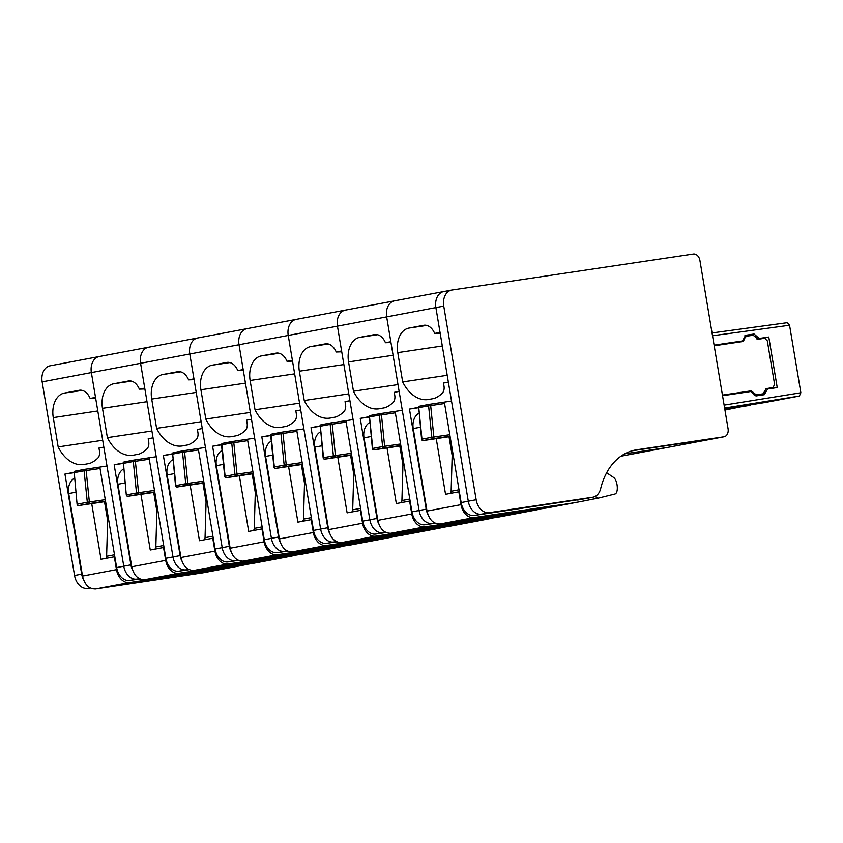 <?xml version="1.0" encoding="UTF-8"?>
<svg xmlns="http://www.w3.org/2000/svg" width="843" height="843" viewBox="0 0 843 843"><rect width="100%" height="100%" fill="white"/><g stroke="black" fill="none" stroke-linecap="round" stroke-linejoin="round"><path stroke-width="1.26" d="M444.409 402.49L461.153 502.576A14.71 10.769 79.3 0 0 474.188 515.495L584.779 498.729A14.71 10.769 79.3 0 0 585.084 498.677A14.71 10.769 79.3 0 0 585.379 498.613M527.507 507.265L584.779 498.729L526.801 507.233M461.153 502.576L468.286 501.227A14.71 10.769 79.3 0 0 481.321 514.156L504.767 510.658L489.203 512.67A14.71 10.769 79.3 0 1 476.158 499.741L443.755 306.104A14.71 10.769 79.3 0 1 451.69 290.055A14.71 10.769 79.3 0 1 451.985 290.013L693.378 254.028A7.355 5.385 79.3 0 1 699.922 260.487L728.078 428.739A7.355 5.385 79.3 0 1 724.116 436.758A7.355 5.385 79.3 0 1 723.968 436.79L636.739 449.793A66.197 48.472 79.3 0 0 635.401 450.014A66.197 48.472 79.3 0 0 600.669 488.613A14.71 10.769 79.3 0 1 592.956 497.191A14.71 10.769 79.3 0 1 592.661 497.244L489.203 512.67M474.188 515.495L481.321 514.156A14.71 10.769 79.3 0 1 468.286 501.227L435.884 307.59L443.755 306.104M50.38 365.757A14.71 10.769 79.3 0 0 50.085 365.809L99.295 356.526A14.71 10.769 79.3 0 1 99.6 356.473A14.71 10.769 79.3 0 0 99.295 356.526L148.516 347.242A14.71 10.769 79.3 0 1 148.811 347.19A14.71 10.769 79.3 0 0 148.516 347.242L197.736 337.959A14.71 10.769 79.3 0 1 198.031 337.906A14.71 10.769 79.3 0 0 197.736 337.959L246.946 328.675A14.71 10.769 79.3 0 1 247.252 328.622A14.71 10.769 79.3 0 0 246.946 328.675L296.167 319.392A14.71 10.769 79.3 0 1 296.462 319.339A14.71 10.769 79.3 0 0 296.167 319.392L345.377 310.108A14.71 10.769 79.3 0 1 345.683 310.066A14.71 10.769 79.3 0 0 345.377 310.108L394.598 300.825A14.71 10.769 79.3 0 1 394.893 300.782A14.71 10.769 79.3 0 0 394.598 300.825L443.818 291.541A14.71 10.769 79.3 0 1 444.113 291.499A14.71 10.769 79.3 0 0 443.818 291.541A14.71 10.769 79.3 0 0 435.884 307.59A14.71 10.769 79.3 0 1 443.818 291.541L451.69 290.055M667.171 447.496A7.355 5.385 79.3 0 1 667.024 447.528A7.355 5.385 79.3 0 1 666.876 447.559A7.355 5.385 79.3 0 0 667.024 447.528L620.922 456.221L666.876 447.559L624.758 453.829L666.876 447.559L716.086 438.276L632.176 450.784L716.086 438.276A7.355 5.385 79.3 0 0 716.234 438.244A7.355 5.385 79.3 0 0 716.392 438.212M526.812 507.254L506.464 510.405M506.432 510.257L504.778 510.721M744.053 338.991L746.392 336.241L753.21 335.229L758.089 339.265L764.727 338.275L767.309 340.867L774.601 384.376L772.989 387.59L766.35 388.581L763.01 393.829L756.203 394.84L751.313 390.815L722.451 395.093M768.152 388.507A2.94 2.15 -100.7 0 1 768.089 388.518L765.623 388.886M744.727 338.865L743.062 341.489L714.2 345.778M757.878 394.798A2.94 2.15 79.3 0 0 757.941 394.787L754.337 395.325M747.151 392.048A2.94 2.15 79.3 0 0 746.002 391.816L722.483 395.314M787.099 322.711L712.05 332.953L787.099 322.711L789.554 325.24L800.85 392.754L799.364 396.031L765.296 402.448M759.069 394.577L758.131 395.62M762.483 338.612L757.267 339.171M748.984 335.862L744.738 335.83M736.202 342.29L714.169 345.588M736.108 342.321L742.525 340.93L745.665 335.261M767.562 389.013L777.225 387.569L768.774 337.031L759.143 338.464L754.095 334.007L745.57 335.293M768.774 337.031L762.451 338.391M767.604 389.002L764.274 394.703M764.253 394.703L755.96 395.947L750.913 391.489L722.556 395.715M447.211 375.293L402.68 381.932A36.776 25.037 -98.5 0 0 428.233 399.54A36.776 25.037 -98.5 0 0 428.876 399.434L434.377 398.402A44.131 30.042 -98.5 0 0 442.217 393.249A7.355 5.005 -98.5 0 0 443.998 386.105L443.481 383.049L448.36 382.132L468.286 501.227L476.158 499.741M440.183 333.259L434.661 333.438A14.71 10.011 -98.5 0 0 423.924 325.261A14.71 10.011 -98.5 0 0 423.671 325.303L408.908 328.085A22.066 15.016 -98.5 0 0 397.78 352.627L402.68 381.932M434.661 333.438L440.035 332.427L435.884 307.59L386.663 316.873L419.076 510.51A14.71 10.769 79.3 0 0 432.111 523.44L434.672 522.955M418.381 407.749L409.456 409.087L418.391 407.401M577.645 500.078A14.71 10.769 79.3 0 0 577.94 500.025A14.71 10.769 79.3 0 0 578.245 499.962M409.456 409.087L426.21 509.161A14.71 10.769 79.3 0 0 428.002 514.704M592.661 497.244L584.779 498.729A14.71 10.769 79.3 0 0 585.084 498.677L592.956 497.191M736.013 342.332L742.42 340.951L714.095 345.156M723.968 436.79L716.086 438.276A7.355 5.385 79.3 0 0 716.234 438.244L724.116 436.758M434.819 523.029L432.111 523.44L434.819 523.029M394.598 300.825A14.71 10.769 79.3 0 0 386.663 316.873A14.71 10.769 79.3 0 1 394.598 300.825M444.577 403.523L430.668 405.588L433.913 437.464L431.816 437.296A1.475 1.075 79.3 0 0 433.144 438.718L450.046 436.189M433.913 437.464L433.144 438.718L423.038 440.573A1.475 1.075 -78.7 0 1 421.974 439.15L431.816 437.296L428.602 405.81L418.76 407.664L421.974 439.15A1.475 1.075 79.3 0 0 423.302 440.573L423.038 440.573M430.668 405.588L429.445 404.324A1.475 1.075 79.3 0 0 428.602 405.81L430.668 405.588M459.33 491.711L445.547 494.293L436.242 438.645M449.024 436.737L452.164 455.505A17.65 12.93 -100.7 0 0 452.154 455.989L451.142 491.258A2.94 2.15 -100.7 0 1 450.141 493.429M418.939 413.302A14.71 10.769 79.3 0 0 413.228 428.571L420.362 427.222M452.164 455.505L453.239 455.304M594.947 496.538L598.256 498.15L614.642 494.082C618.878 493.587 617.771 480.099 613.472 477.38L606.665 472.765M532.133 509.941L557.297 505.926C545.273 508.371 522.639 511.669 535.969 509.035L552.945 505.832L474.082 517.591A14.71 10.769 -100.7 0 1 460.995 504.672L427.032 511.079C429.14 519.794 433.502 524.093 440.12 523.988L547.455 507.844L581.417 501.437A801.999 587.297 79.3 0 0 591.08 499.499L598.193 498.16M427.032 511.079L413.228 428.571M460.995 504.672L458.834 491.785M587.803 498.16A5.153 3.772 79.3 0 0 591.048 499.509A5.153 3.772 79.3 0 0 591.112 499.499M561.143 505.147L557.297 505.926M518.982 512.238L535.979 509.035M552.945 505.832A801.999 587.297 79.3 0 0 581.417 501.437M751.06 404.756L724.959 410.067M395.188 411.774L411.932 511.859A14.71 10.769 79.3 0 0 424.977 524.778L435.262 523.25M411.932 511.859L419.076 510.51A14.71 10.769 79.3 0 0 432.111 523.44L424.977 524.778M398.001 384.577L353.47 391.215A36.776 25.037 -98.5 0 0 379.013 408.823A36.776 25.037 -98.5 0 0 379.656 408.718L385.156 407.685A44.131 30.042 -98.5 0 0 393.007 402.532A7.355 5.005 -98.5 0 0 394.777 395.388L394.271 392.332L399.139 391.415L419.076 510.51L426.21 509.161M390.962 342.543L385.441 342.722A14.71 10.011 -98.5 0 0 374.714 334.545A14.71 10.011 -98.5 0 0 374.45 334.587L359.687 337.369A22.066 15.016 -98.5 0 0 348.559 361.91L353.47 391.215M385.441 342.722L390.825 341.71L386.663 316.873L337.453 326.157L369.856 519.794A14.71 10.769 79.3 0 0 382.891 532.723L385.451 532.239M369.16 417.032L360.246 418.37L369.171 416.684M360.246 418.37L376.99 518.445A14.71 10.769 79.3 0 0 378.792 523.988M385.599 532.312L382.891 532.723L385.599 532.312M345.377 310.108A14.71 10.769 79.3 0 0 337.453 326.157A14.71 10.769 79.3 0 1 345.377 310.108M395.356 412.807L381.457 414.872L384.693 446.748L382.606 446.579A1.475 1.075 79.3 0 0 383.923 448.002L400.825 445.473M384.693 446.748L383.923 448.002L373.818 449.856A1.475 1.075 -78.7 0 1 372.754 448.434L382.606 446.579L379.392 415.093L369.54 416.948L372.754 448.434A1.475 1.075 79.3 0 0 374.081 449.856L373.818 449.856M381.457 414.872L380.225 413.607A1.475 1.075 79.3 0 0 379.392 415.093L381.457 414.872M410.119 500.995L396.336 503.577L387.021 447.928M399.814 446.021L402.954 464.788A17.65 12.93 -100.7 0 0 402.933 465.273L401.921 500.542A2.94 2.15 -100.7 0 1 400.92 502.713M369.729 422.585A14.71 10.769 79.3 0 0 364.007 437.854L371.152 436.505M402.954 464.788L404.029 464.588M482.913 519.225L508.076 515.21C496.053 517.655 473.418 520.953 486.748 518.319L503.724 515.115L424.861 526.875A14.71 10.769 -100.7 0 1 411.774 513.956L377.822 520.363C379.93 529.077 384.282 533.377 390.899 533.271L498.245 517.128L532.196 510.721A801.999 587.297 79.3 0 0 539.815 509.214M377.822 520.363L364.007 437.854M411.774 513.956L409.624 501.069M511.922 514.43L508.076 515.21M469.772 521.522L486.769 518.319M503.724 515.115A801.999 587.297 79.3 0 0 532.196 510.721M345.967 421.057L362.722 521.143A14.71 10.769 79.3 0 0 375.757 534.062L386.052 532.534M362.722 521.143L369.856 519.794A14.71 10.769 79.3 0 0 382.891 532.723L375.757 534.062M348.781 393.86L304.249 400.499A36.776 25.037 -98.5 0 0 329.803 418.107A36.776 25.037 -98.5 0 0 330.445 418.002L335.946 416.958A44.131 30.042 -98.5 0 0 343.786 411.816A7.355 5.005 -98.5 0 0 345.567 404.672L345.05 401.616L349.929 400.699L369.856 519.794L376.99 518.445M341.742 351.826L336.22 352.005A14.71 10.011 -98.5 0 0 325.493 343.828A14.71 10.011 -98.5 0 0 325.24 343.87L310.466 346.652A22.066 15.016 -98.5 0 0 299.349 371.194L304.249 400.499M336.22 352.005L341.605 350.994L337.453 326.157L288.232 335.44L320.635 529.077A14.71 10.769 79.3 0 0 333.68 542.007L336.231 541.522M319.94 426.316L311.025 427.643L319.961 425.968M311.025 427.643L327.779 527.729A14.71 10.769 79.3 0 0 329.571 533.271M336.389 541.596L333.68 542.007L336.389 541.596M296.167 319.392A14.71 10.769 79.3 0 0 288.232 335.44A14.71 10.769 79.3 0 1 296.167 319.392M346.146 422.09L332.237 424.155L335.482 456.031L333.385 455.863A1.475 1.075 79.3 0 0 334.713 457.285L351.615 454.756M335.482 456.031L334.713 457.285L324.608 459.14A1.475 1.075 -78.7 0 1 323.543 457.717L333.385 455.863L330.171 424.377L320.329 426.231L323.543 457.717A1.475 1.075 79.3 0 0 324.871 459.14L324.608 459.14M332.237 424.155L331.014 422.891A1.475 1.075 79.3 0 0 330.171 424.377L332.237 424.155M360.899 510.278L347.116 512.86L337.801 457.212M350.593 455.304L353.733 474.072A17.65 12.93 -100.7 0 0 353.712 474.556L352.701 509.825A2.94 2.15 -100.7 0 1 351.71 511.996M320.509 431.869A14.71 10.769 79.3 0 0 314.797 447.138L321.931 445.789M353.733 474.072L354.808 473.871M433.702 528.508L458.855 524.494C446.843 526.938 424.208 530.236 437.528 527.602L454.514 524.399L375.651 536.159A14.71 10.769 -100.7 0 1 362.564 523.24L328.601 529.646C330.709 538.361 335.071 542.66 341.689 542.555L449.024 526.411L482.986 520.005A801.999 587.297 79.3 0 0 490.594 518.498M328.601 529.646L314.797 447.138M362.564 523.24L360.404 510.352M462.712 523.714L458.855 524.494M420.552 530.805L437.549 527.592M454.514 524.399A801.999 587.297 79.3 0 0 482.986 520.005M296.757 430.341L313.501 530.426A14.71 10.769 79.3 0 0 326.536 543.345L336.831 541.817M313.501 530.426L320.635 529.077A14.71 10.769 79.3 0 0 333.68 542.007L326.536 543.345M299.56 403.144L255.029 409.782A36.776 25.037 -98.5 0 0 280.582 427.39A36.776 25.037 -98.5 0 0 281.225 427.285L286.725 426.242A44.131 30.042 -98.5 0 0 294.576 421.1A7.355 5.005 -98.5 0 0 296.346 413.955L295.84 410.899L300.709 409.983L320.635 529.077L327.779 527.729M292.532 361.11L287.01 361.289A14.71 10.011 -98.5 0 0 276.272 353.112A14.71 10.011 -98.5 0 0 276.019 353.154L261.256 355.936A22.066 15.016 -98.5 0 0 250.129 380.478L255.029 409.782M287.01 361.289L292.395 360.277L288.232 335.44L239.022 344.724L271.425 538.361A14.71 10.769 79.3 0 0 284.46 551.29L287.02 550.806M281.731 432.185L271.952 434.04A1.475 1.075 79.3 0 0 271.109 435.515L261.815 436.927L270.74 435.251M261.815 436.927L278.559 537.012A14.71 10.769 79.3 0 0 280.35 542.555M287.168 550.879L284.46 551.29L287.168 550.879M246.946 328.675A14.71 10.769 79.3 0 0 239.022 344.724A14.71 10.769 79.3 0 1 246.946 328.675M296.926 431.374L283.016 433.439L286.262 465.315L284.165 465.146A1.475 1.075 79.3 0 0 285.492 466.569L302.395 464.04M286.262 465.315L285.492 466.569L275.387 468.423A1.475 1.075 -78.7 0 1 274.323 467.001L284.165 465.146L280.951 433.66L271.109 435.515L274.323 467.001A1.475 1.075 79.3 0 0 275.65 468.423L275.387 468.423M283.016 433.439L281.794 432.174A1.475 1.075 79.3 0 0 280.951 433.66L283.016 433.439M311.689 519.562L297.906 522.144L288.591 466.495M301.373 464.588L304.513 483.355A17.65 12.93 -100.7 0 0 304.502 483.84L303.491 519.109A2.94 2.15 -100.7 0 1 302.489 521.28M271.288 441.152A14.71 10.769 79.3 0 0 265.577 456.421L272.711 455.072M304.513 483.355L305.587 483.155M384.482 537.792L409.645 533.777C397.622 536.222 374.987 539.52 388.317 536.886L405.293 533.682L326.431 545.442A14.71 10.769 -100.7 0 1 313.343 532.523L279.381 538.93C281.488 547.644 285.851 551.944 292.468 551.838L399.803 535.695L433.766 529.288A801.999 587.297 79.3 0 0 441.384 527.781M279.381 538.93L265.577 456.421M313.343 532.523L311.193 519.636M413.491 532.997L409.645 533.777M388.296 536.886L371.331 540.089M405.293 533.682A801.999 587.297 79.3 0 0 433.766 529.288M247.536 439.624L264.281 539.71A14.71 10.769 79.3 0 0 277.326 552.629L287.611 551.101M264.281 539.71L271.425 538.361A14.71 10.769 79.3 0 0 284.46 551.29L277.326 552.629M250.35 412.427L205.818 419.066A36.776 25.037 -98.5 0 0 231.361 436.674A36.776 25.037 -98.5 0 0 232.015 436.569L237.505 435.525A44.131 30.042 -98.5 0 0 245.355 430.383A7.355 5.005 -98.5 0 0 247.125 423.239L246.62 420.183L251.488 419.266L271.425 538.361L278.559 537.012M243.311 370.393L237.789 370.572A14.71 10.011 -98.5 0 0 227.062 362.395A14.71 10.011 -98.5 0 0 226.799 362.437L212.036 365.219A22.066 15.016 -98.5 0 0 200.908 389.761L205.818 419.066M237.789 370.572L243.174 369.561L239.022 344.724L189.801 354.007L222.204 547.644A14.71 10.769 79.3 0 0 235.239 560.574L237.8 560.089M232.52 441.469L222.731 443.323A1.475 1.075 79.3 0 0 221.899 444.798L212.594 446.21L221.53 444.535M212.594 446.21L229.338 546.296A14.71 10.769 79.3 0 0 231.14 551.838M237.958 560.163L235.239 560.574L237.958 560.163M197.736 337.959A14.71 10.769 79.3 0 0 189.801 354.007A14.71 10.769 79.3 0 1 197.736 337.959M247.705 440.657L233.806 442.723L237.052 474.598L234.955 474.43A1.475 1.075 79.3 0 0 236.272 475.852L253.174 473.323M237.052 474.598L236.272 475.852L226.177 477.707A1.475 1.075 -78.7 0 1 225.113 476.284L234.955 474.43L231.741 442.944L221.899 444.798L225.113 476.284A1.475 1.075 79.3 0 0 226.43 477.707L226.177 477.707M233.806 442.723L232.573 441.458A1.475 1.075 79.3 0 0 231.741 442.944L233.806 442.723M262.468 528.846L248.685 531.427L239.37 475.779M252.162 473.871L255.303 492.639A17.65 12.93 -100.7 0 0 255.281 493.123L254.27 528.392A2.94 2.15 -100.7 0 1 253.279 530.563M222.078 450.436A14.71 10.769 79.3 0 0 216.366 465.705L223.5 464.356M255.303 492.639L256.377 492.438M335.261 547.075L360.425 543.061C348.401 545.505 325.777 548.804 339.097 546.169L356.083 542.966L277.21 554.726A14.71 10.769 -100.7 0 1 264.133 541.807L230.171 548.213C232.278 556.928 236.641 561.227 243.258 561.122L350.593 544.978L384.545 538.572A801.999 587.297 79.3 0 0 392.164 537.065M230.171 548.213L216.366 465.705M264.133 541.807L261.973 528.919M364.271 542.281L360.425 543.061M339.076 546.169L322.121 549.373M356.083 542.966A801.999 587.297 79.3 0 0 384.545 538.572M198.316 448.908L215.07 548.993A14.71 10.769 79.3 0 0 228.105 561.912L238.4 560.384M215.07 548.993L222.204 547.644A14.71 10.769 79.3 0 0 235.239 560.574L228.105 561.912M201.129 421.711L156.598 428.349A36.776 25.037 -98.5 0 0 182.151 445.958A36.776 25.037 -98.5 0 0 182.794 445.852L188.295 444.809A44.131 30.042 -98.5 0 0 196.134 439.667A7.355 5.005 -98.5 0 0 197.915 432.522L197.399 429.466L202.278 428.55L222.204 547.644L229.338 546.296M194.101 379.677L188.579 379.856A14.71 10.011 -98.5 0 0 177.841 371.679A14.71 10.011 -98.5 0 0 177.588 371.721L162.815 374.503A22.066 15.016 -98.5 0 0 151.698 399.045L156.598 428.349M188.579 379.856L193.953 378.844L189.801 354.007L140.581 363.291L172.984 556.928A14.71 10.769 79.3 0 0 186.029 569.847L188.59 569.373M172.299 454.166L163.373 455.494L172.309 453.819M163.373 455.494L180.128 555.579A14.71 10.769 79.3 0 0 181.919 561.122M188.737 569.446L186.029 569.847L188.737 569.446M148.516 347.242A14.71 10.769 79.3 0 0 140.581 363.291A14.71 10.769 79.3 0 1 148.516 347.242M198.495 449.941L184.585 452.006L187.831 483.882L185.734 483.713A1.475 1.075 79.3 0 0 187.062 485.136L203.964 482.607M187.831 483.882L187.062 485.136L177.22 486.991L204.027 482.986L177.188 486.991A1.475 1.475 0 0 1 175.513 485.684L185.734 483.713L182.52 452.227L172.678 454.082L175.892 485.568A1.475 1.075 79.3 0 0 177.22 486.991M184.585 452.006L183.363 450.742A1.475 1.075 79.3 0 0 182.52 452.227L184.585 452.006M213.247 538.129L199.464 540.711L190.149 485.062M202.942 483.155L206.082 501.922A17.65 12.93 -100.7 0 0 206.061 502.407L205.049 537.676A2.94 2.15 -100.7 0 1 204.059 539.847M172.857 459.709A14.71 10.769 79.3 0 0 167.146 474.988L174.28 473.64M206.082 501.922L207.157 501.722M286.051 556.359L311.204 552.344C299.191 554.789 276.557 558.087 289.887 555.453L306.863 552.249L228 564.009A14.71 10.769 -100.7 0 1 214.912 551.09L180.95 557.497C183.057 566.211 187.42 570.511 194.038 570.405L301.373 554.262L335.335 547.855A801.999 587.297 79.3 0 0 342.953 546.348M180.95 557.497L167.146 474.988M214.912 551.09L212.752 538.203M315.061 551.564L311.204 552.344M289.866 555.453L272.9 558.656M306.863 552.249A801.999 587.297 79.3 0 0 335.335 547.855M149.106 458.192L165.85 558.277A14.71 10.769 79.3 0 0 178.885 571.196L189.18 569.668M165.85 558.277L172.984 556.928A14.71 10.769 79.3 0 0 186.029 569.847L178.885 571.196M151.909 430.994L107.377 437.633A36.776 25.037 -98.5 0 0 132.931 455.241A36.776 25.037 -98.5 0 0 133.573 455.136L139.074 454.092A44.131 30.042 -98.5 0 0 146.924 448.95A7.355 5.005 -98.5 0 0 148.695 441.806L148.189 438.75L153.057 437.833L172.984 556.928L180.128 555.579M144.88 388.96L139.358 389.139A14.71 10.011 -98.5 0 0 128.631 380.962A14.71 10.011 -98.5 0 0 128.368 381.004L113.605 383.786A22.066 15.016 -98.5 0 0 102.477 408.328L107.377 437.633M139.358 389.139L144.743 388.128L140.581 363.291L91.371 372.574L123.773 566.211A14.71 10.769 79.3 0 0 136.808 579.13L139.369 578.656M123.078 463.45L114.163 464.778L123.089 463.102M114.163 464.778L130.907 564.863A14.71 10.769 79.3 0 0 132.699 570.405M139.517 578.73L136.808 579.13L139.517 578.73M99.295 356.526A14.71 10.769 79.3 0 0 91.371 372.574A14.71 10.769 79.3 0 1 99.295 356.526M149.274 459.224L135.375 461.29L138.61 493.166L136.513 492.997A1.475 1.075 79.3 0 0 137.841 494.409L154.743 491.89M138.61 493.166L137.841 494.409L127.999 496.274L154.806 492.27L127.978 496.274A1.475 1.075 79.3 0 1 126.671 494.852L136.513 492.997L133.299 461.511L123.457 463.365L126.292 494.967A1.475 1.475 0 0 0 127.978 496.274M135.375 461.29L134.142 460.025A1.475 1.075 79.3 0 0 133.299 461.511L135.375 461.29M164.037 547.413L150.254 549.994L140.939 494.346M153.721 492.438L156.872 511.206A17.65 12.93 -100.7 0 0 156.851 511.69L155.839 546.959A2.94 2.15 -100.7 0 1 154.838 549.13M123.647 468.993A14.71 10.769 79.3 0 0 117.925 484.272L125.059 482.923M156.872 511.206L157.936 511.006M236.83 565.642L261.994 561.628C249.971 564.072 227.336 567.371 240.666 564.736L257.642 561.533L178.779 573.282A14.71 10.769 -100.7 0 1 165.692 560.374L131.74 566.781C133.837 575.495 138.199 579.794 144.817 579.689L252.152 563.545L286.114 557.139A801.999 587.297 79.3 0 0 293.733 555.632M131.74 566.781L117.925 484.272M165.692 560.374L163.542 547.486M265.84 560.848L261.994 561.628M223.69 567.94L240.687 564.726M257.642 561.533A801.999 587.297 79.3 0 0 286.114 557.139M139.97 578.951L129.674 580.479L136.808 579.13A14.71 10.769 79.3 0 1 123.773 566.211L103.837 447.117L98.968 448.033L99.485 451.089A7.355 5.005 81.5 0 1 97.704 458.234A44.131 30.042 81.5 0 1 89.864 463.376L84.363 464.419A36.776 25.037 81.5 0 1 83.71 464.525A36.776 25.037 81.5 0 1 58.167 446.916L102.698 440.278M90.306 588.014L87.588 588.414L90.148 587.94M99.885 467.475L116.64 567.56A14.71 10.769 79.3 0 0 129.674 580.479M58.167 446.916L53.267 417.612A22.066 15.016 81.5 0 1 64.384 393.07L79.147 390.288A14.71 10.011 81.5 0 1 79.411 390.246A14.71 10.011 81.5 0 1 90.138 398.423L95.522 397.411L91.371 372.574L42.15 381.858A14.71 10.769 79.3 0 1 50.085 365.809M87.588 588.414A14.71 10.769 79.3 0 1 74.553 575.495L42.15 381.858M73.857 472.733L64.943 474.061L81.687 574.146A14.71 10.769 79.3 0 0 83.489 579.689M64.943 474.061L73.878 472.386M90.138 398.423L95.659 398.244M100.054 468.508L86.155 470.573L89.4 502.449L87.303 502.28A1.475 1.075 79.3 0 0 88.631 503.692L105.523 501.174M77.461 504.135A1.475 1.075 79.3 0 0 78.778 505.558L78.525 505.558A1.475 1.075 -78.7 0 1 77.461 504.135L87.303 502.28L84.089 470.794L74.247 472.649L77.082 504.251A1.475 1.475 0 0 0 78.757 505.558L78.525 505.558M89.4 502.449L88.631 503.692L78.778 505.558L105.586 501.553L78.757 505.558M86.155 470.573L84.922 469.309A1.475 1.075 79.3 0 0 84.089 470.794L86.155 470.573M114.817 556.696L101.034 559.278L91.718 503.629M104.511 501.722L107.651 520.489A17.65 12.93 -100.7 0 0 107.63 520.974L106.618 556.243A2.94 2.15 -100.7 0 1 105.628 558.414M74.426 478.276A14.71 10.769 79.3 0 0 68.715 493.555L75.849 492.207M107.651 520.489L108.726 520.289M187.61 574.926L212.773 570.911C200.76 573.356 178.126 576.654 191.445 574.02L208.432 570.816L129.559 582.566A14.71 10.769 -100.7 0 1 116.482 569.657L82.519 576.064C84.627 584.779 88.989 589.078 95.607 588.972L202.942 572.829L236.894 566.422A801.999 587.297 79.3 0 0 244.512 564.915M82.519 576.064L68.715 493.555M116.482 569.657L114.321 556.77M216.619 570.131L212.773 570.911M174.469 577.223L191.466 574.009M208.432 570.816A801.999 587.297 79.3 0 0 236.894 566.422M634.062 450.299L636.739 449.793M746.002 391.816L751.313 390.815M753.147 392.943L753.758 392.827M754.222 395.209L756.203 394.84M754.095 334.007L747.541 335.409M756.624 336.241L755.328 336.515M756.856 338.949L759.143 338.464M764.601 392.069L765.929 391.858M397.78 352.627L442.312 345.988M426.769 325.43L408.908 328.085M724.126 405.114L800.85 392.754M724.622 408.065L799.364 396.031M765.328 402.448L724.78 408.992L765.37 402.438M712.525 335.756L789.554 325.24M423.302 440.573L450.109 436.579L423.27 440.573A1.475 1.475 0 0 1 421.595 439.266L421.974 439.15M449.793 434.703L431.816 437.296M418.76 407.664L418.381 407.527A1.475 1.475 0 0 1 419.572 406.189L429.414 404.334L419.603 406.189A1.475 1.075 79.3 0 0 418.76 407.664L421.595 439.266M429.466 404.324L451.521 401.036L429.498 404.324M451.142 491.258L459.014 489.772M452.154 455.989L453.323 455.768M474.082 517.591L440.12 523.988M348.559 361.91L393.091 355.272M377.559 334.713L359.687 337.369M724.843 409.382L750.154 405.314M374.081 449.856L400.889 445.863L374.06 449.856A1.475 1.475 0 0 1 372.374 448.55L372.754 448.434M400.583 443.987L382.606 446.579M369.16 417.064A1.475 1.475 0 0 1 370.351 415.473L380.193 413.618L370.383 415.473A1.475 1.075 79.3 0 0 369.54 416.948L372.374 448.55M380.256 413.607L402.301 410.32L380.277 413.607M401.921 500.542L409.793 499.056M402.933 465.273L404.103 465.051M424.861 526.875L390.899 533.271M299.349 371.194L343.881 364.555M328.338 343.986L310.466 346.652M324.871 459.14L351.679 455.146L324.84 459.14A1.475 1.475 0 0 1 323.164 457.833L323.543 457.717M351.362 453.271L333.385 455.863M330.951 422.901L321.172 424.756A1.475 1.075 79.3 0 0 320.329 426.231L323.164 457.833M331.267 422.891L331.014 422.891A1.475 1.475 0 0 0 330.983 422.901L321.141 424.756A1.475 1.475 0 0 0 319.94 426.094L320.329 426.231M331.036 422.891L353.091 419.603L331.067 422.891M352.701 509.825L360.572 508.34M353.712 474.556L354.882 474.335M375.651 536.159L341.689 542.555M250.129 380.478L294.66 373.839M279.117 353.27L261.256 355.936M275.65 468.423L302.458 464.419L275.629 468.423A1.475 1.475 0 0 1 273.943 467.117L274.323 467.001M302.142 462.554L284.165 465.146M282.057 432.174L271.92 434.04A1.475 1.475 0 0 0 270.729 435.378L271.109 435.515M281.815 432.174L303.87 428.887L281.847 432.174A1.475 1.475 0 0 0 281.762 432.185M303.491 519.109L311.362 517.623M304.502 483.84L305.672 483.619M326.431 545.442L292.468 551.838M200.908 389.761L245.439 383.122M229.907 362.553L212.036 365.219M226.43 477.707L253.237 473.703L226.409 477.707A1.475 1.475 0 0 1 224.723 476.4L225.113 476.284M252.932 471.838L234.955 474.43M232.837 441.458L222.7 443.323A1.475 1.475 0 0 0 221.509 444.661L221.899 444.798M232.605 441.458L254.66 438.17L232.626 441.458A1.475 1.475 0 0 0 232.552 441.469M254.27 528.392L262.141 526.907M255.281 493.123L256.451 492.902M277.21 554.726L243.258 561.122M151.698 399.045L196.229 392.406M180.687 371.837L162.815 374.503M203.711 481.121L185.734 483.713M183.3 450.752L173.521 452.607A1.475 1.075 79.3 0 0 172.678 454.082L175.513 485.684M183.626 450.742L173.489 452.607A1.475 1.475 0 0 0 172.299 454.198M183.384 450.742L205.439 447.454L183.416 450.742A1.475 1.475 0 0 0 183.331 450.752M205.049 537.676L212.931 536.19M206.061 502.407L207.23 502.186M228 564.009L194.038 570.405M102.477 408.328L147.009 401.689M131.476 381.12L113.605 383.786M116.64 567.56L130.907 564.863M154.49 490.405L136.513 492.997M123.078 463.481A1.475 1.475 0 0 1 124.269 461.89L134.111 460.036L124.3 461.89A1.475 1.075 79.3 0 0 123.457 463.365L126.292 494.967M134.174 460.025L156.218 456.737L134.195 460.025A1.475 1.475 0 0 0 134.111 460.036M155.839 546.959L163.711 545.474M156.851 511.69L158.02 511.469M178.779 573.282L144.817 579.689M74.553 575.495L81.687 574.146M53.267 417.612L97.799 410.973M82.256 390.404L64.384 393.07M79.147 390.288L79.674 390.214M105.28 499.688L87.303 502.28M74.247 472.649L73.857 472.501A1.475 1.475 0 0 1 75.059 471.174L84.901 469.319L75.08 471.174A1.475 1.075 79.3 0 0 74.247 472.649L77.082 504.251M84.953 469.309L107.008 466.021L84.974 469.309M106.618 556.243L114.49 554.757M107.63 520.974L108.8 520.753M129.559 582.566L95.607 588.972M577.94 500.025L585.084 498.677M667.024 447.528L716.234 438.244M591.048 499.509L598.256 498.15M270.729 435.378A1.475 1.475 0 0 0 270.729 435.631L273.943 467.117M221.509 444.661A1.475 1.475 0 0 0 221.509 444.914L224.723 476.4"/></g></svg>
